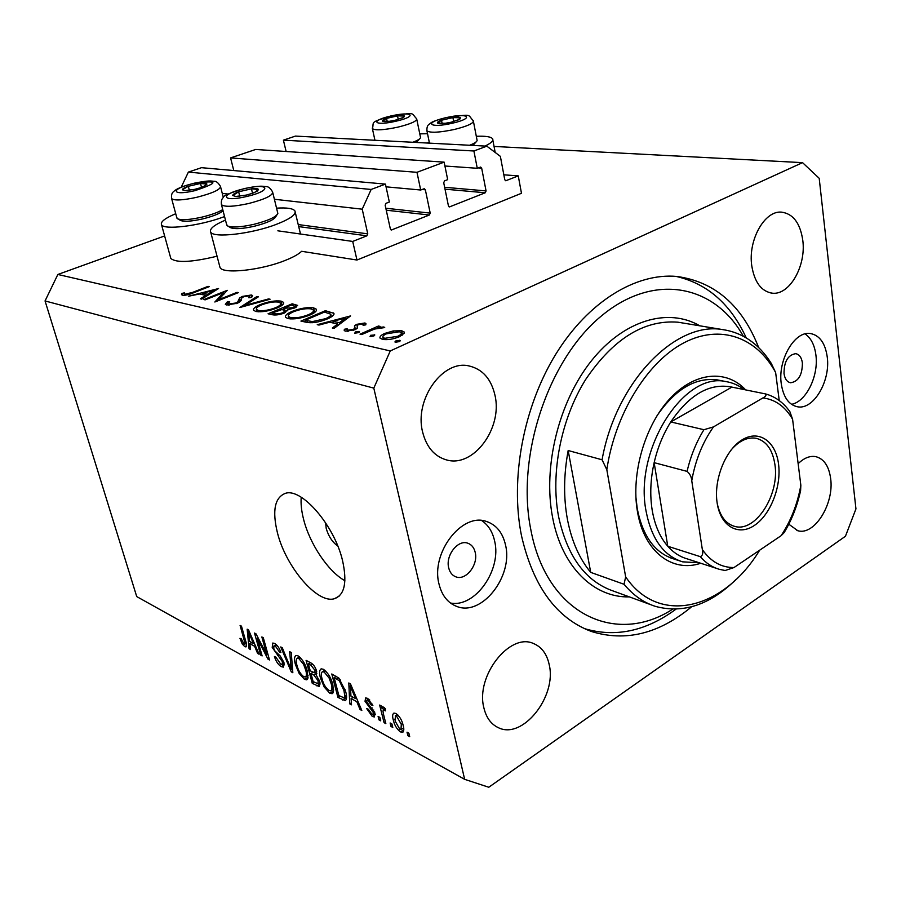 <?xml version="1.0" encoding="UTF-8"?>
<svg xmlns="http://www.w3.org/2000/svg" width="901" height="901" viewBox="0 0 901 901"><rect width="100%" height="100%" fill="white"/><g stroke="black" fill="none" stroke-linecap="round" stroke-linejoin="round"><path stroke-width="1.35" d="M352.708 241.434L356.965 260.029L521.476 193.287L518.255 175.886L505.754 180.763L504.763 179.716L500.37 156.369L486.822 146.165L473.903 150.996L477.271 168.284L480.627 167.068L481.663 168.138L486.067 190.922L485.256 192.769L449.441 206.926L448.428 205.867L443.72 182.734L444.565 180.842L447.684 179.648L444.137 162.135L416.983 172.305L420.688 190.01L424.27 188.714L425.351 189.796L430.205 213.109L429.349 215.012L391.394 230.003L390.347 228.933L385.166 205.259L386.045 203.299L389.345 202.038L385.448 184.108L371.144 189.458L362.213 209.178L367.766 233.855L366.876 235.825L352.708 241.434L277.857 230.814M219.653 266.11L220.013 267.462C222.547 274.366 260.772 270.379 285.178 260.434C293.084 257.303 298.569 254.251 301.632 251.3L356.965 260.029M222.265 193.388L228.19 194.053M274.422 199.267L362.213 209.178M385.448 184.108L201.509 167.676L188.377 172.091L371.144 189.458M188.377 172.091L181.225 187.171M386.045 186.834L420.688 190.01M233.787 170.559L230.577 157.912L416.983 172.305M230.577 157.912L255.715 149.453L444.137 162.135M444.925 166.009L477.271 168.284M486.822 146.165L295.449 136.096L283.398 140.151L473.903 150.996M283.398 140.151L286.124 151.503M503.839 174.817L518.255 175.886M325.565 522.704L326.241 528.527C328.572 536.41 332.413 542.233 337.751 545.983M476.302 136.299C485.493 135.893 490.921 136.715 492.588 138.765C493.725 140.68 491.203 143.113 485.031 146.063M217.04 256.211C191.755 262.304 176.348 263.058 170.83 258.474L170.526 257.393M224.552 216.555L222.998 217.13C199.211 226.016 163.577 230.307 161.527 224.698C160.344 221.849 165.074 218.188 175.718 213.717M225.475 220.103C214.247 224.867 209.314 228.854 210.676 232.041C213.053 238.337 251.537 233.967 276.269 224.383C290.268 218.92 296.485 214.427 294.92 210.902C293.005 208.424 286.901 207.512 276.596 208.142M277.474 532.942C285.955 567.112 317.603 604.334 334.541 598.669C344.655 594.93 347.313 582.226 342.538 560.557C334.406 525.373 301.508 487.486 285.324 493.365C274.704 497.566 272.079 510.754 277.474 532.942M301.216 497.239C300.686 503.738 301.486 511.137 303.614 519.426C309.764 543.945 328.178 571.493 344.903 580.717M448.687 567.81C449.813 572.428 452.201 575.446 455.85 576.831C465.772 580.965 478.431 564.871 475.221 552.437C474.084 547.65 471.606 544.564 467.777 543.202C457.978 539.327 445.387 555.41 448.687 567.81M784.016 373.588C784.85 378.938 787.035 382.001 790.571 382.756C798.399 381.596 802.34 374.996 802.397 362.945C801.575 357.506 799.356 354.408 795.729 353.665C787.936 354.915 784.039 361.56 784.016 373.588M827.253 357.066C830.643 381.134 813.389 410.282 797.396 406.768C788.758 404.819 783.386 397.206 781.291 383.927C777.586 359.938 794.772 330.599 810.427 333.528C819.662 335.341 825.271 343.18 827.253 357.066M805.077 333.911C810.99 337.965 814.605 345.027 815.912 355.118C818.784 376.032 806.068 401.88 791.483 404.312M439.001 583.994C441.805 595.313 447.606 602.746 456.402 606.283C481.472 617.129 513.379 576.437 505.54 545.094C502.735 532.705 496.361 524.821 486.416 521.454C462.067 512.23 430.599 552.842 439.001 583.994M450.444 603.017C475.109 607.995 501.789 569.928 494.66 541.186C492.622 531.883 488.297 525.001 481.697 520.553M758.687 347.595C742.109 305.394 714.786 281.675 676.719 276.438C636.027 272.744 588.409 301.43 555.906 354.025C523.481 406.61 509.932 478.836 521.499 535.768C533.189 586.472 556.491 618.379 591.394 631.477C625.531 642.053 658.924 633.831 691.574 606.812M483.871 707.814C486.18 717.511 490.921 724.089 498.095 727.546C522.355 740.307 557.111 696.439 549.193 664.611C546.896 653.957 541.659 646.929 533.516 643.539C509.943 632.254 475.356 676.02 483.871 707.814M788.803 524.213L797.824 530.734C814.47 535.836 834.349 503.682 830.643 478.499C828.909 466.054 823.931 458.767 815.709 456.627C809.875 455.624 804.019 457.967 798.14 463.677M751.783 265.896C754.542 282.295 761.334 291.383 772.168 293.163C789.456 295.596 806.372 265.885 802.768 240.184C800.167 223.031 793.06 213.672 781.449 212.129C764.555 210.406 747.819 240.353 751.783 265.896M422.58 431.883C426.398 447.009 434.35 456.345 446.434 459.893C473.442 468.103 502.803 428.155 494.998 395.37C491.203 378.87 482.485 369.05 468.835 365.896C442.74 359.623 414.178 399.526 422.58 431.883M488.781 787.249L845.442 536.253L855.95 508.907L819.2 178.308L802.543 162.642L390.268 350.94L373.802 388.128L464.646 779.331L488.781 787.249M223.561 292.577L205.169 299.853L203.908 299.571L227.255 290.336L218.605 299.706L237.031 292.363L238.337 292.634L214.855 302.004L223.561 292.577L223.966 294.109M237.2 303.299L226.5 304.966L225.329 304.347L227.243 301.891L229.687 301.677L228.246 303.592L228.955 303.975L235.893 302.995L237.695 301.936L239.576 298.028L242.335 296.418L251.458 294.987L252.539 295.562L251.469 297.42L248.811 297.747L249.656 296.305L248.901 295.922L243.754 296.666L241.693 298.085L241.344 299.459C241.558 300.574 240.173 301.858 237.2 303.299M239.801 307.523L256.965 296.497L258.418 296.801L244.79 305.439L268.611 298.918L270.097 299.222L239.801 307.523M255.929 311.498L253.586 310.293C252.967 308.638 255.197 306.734 260.299 304.572C268.34 301.542 275.255 300.393 281.022 301.114L283.567 302.364C284.232 303.986 282.013 305.889 276.911 308.063C268.689 311.16 261.695 312.309 255.929 311.498M288.083 318.627L285.516 317.31C284.829 315.575 287.036 313.604 292.138 311.397C300.326 308.266 307.455 307.083 313.548 307.849L316.341 309.223C317.062 310.913 314.877 312.884 309.775 315.102C301.396 318.323 294.165 319.495 288.083 318.627M317.253 324.687L350.579 315.913L334.068 328.415L332.323 328.02L337.684 323.977L329.62 322.231L318.965 325.07L317.253 324.687M395.426 342.234L394.897 341.952L395.899 340.893L400.247 340.567L399.244 341.625L395.426 342.234M494.052 146.446L802.543 162.642M164.624 235.949L57.855 274.467L390.268 350.94M384.682 333.449L393.174 330.949L401.677 330.735L404.144 331.973L404.144 333.269L399.548 336.67C393.219 339.238 387.531 340.127 382.486 339.362L380.042 338.112C379.479 336.704 381.033 335.149 384.682 333.449L384.941 334.586M370.063 336.602L370.581 335.307L374.805 334.981L373.78 336.017L370.063 336.602M361.729 334.541L360.028 334.17L378.42 326.038L380.121 326.399L377.44 327.592L383.849 326.973L384.716 327.57L374.568 329.056L361.729 334.541M354.78 333.212L355.332 331.94L359.488 331.613L358.452 332.627L354.78 333.212M356.728 324.337L364.905 322.975L365.941 323.56L365.795 324.844L363.103 325.284L362.675 323.955L358.474 324.653L357.28 325.475L357.19 328.358L354.983 329.743L345.714 331.208L344.193 330.385L344.373 329.27L347.167 328.764L347.887 330.194L353.226 329.417L354.521 328.55L354.543 325.689L356.728 324.337L357.123 325.993M327.097 319.022C318.796 322.344 311.836 323.425 306.216 322.243L300.934 321.071L325.419 310.699L333.877 313.334C334.361 315.012 332.109 316.915 327.097 319.022M272.384 314.742L268.059 313.785L292.183 303.806L297.623 305.394L294.559 308.007L287.543 309.741L284.479 312.996C279.592 314.787 275.571 315.373 272.384 314.742M188.624 296.192L218.56 288.534L201.745 299.098L200.382 298.794L205.833 295.382L199.538 294.008L188.624 296.192M184.885 294.267L192.746 292.341L208.063 286.36L209.302 286.619L193.738 292.69C189.458 294.593 185.685 295.427 182.43 295.179L181.506 294.683L181.867 293.422L184.367 292.881L185.155 295.235M257.19 638.336L262.123 655.917L260.693 655.128L254.499 633.054L256.019 633.853L266.797 654.667L261.853 636.951L263.295 637.717L269.5 659.949L267.946 659.104L257.19 638.336L258.08 637.84M283.961 662.562L283.342 667.145L281.247 666.627C278.184 664.69 275.909 661.323 274.422 656.514L275.807 657.02L280.65 664.082L282.092 664.465L282.486 661.83L272.215 647.436L272.8 643.032L274.636 643.46C277.407 645.116 279.49 648.146 280.887 652.549L279.479 652.042L275.413 646.13L274.039 645.792L273.701 648.281L274.794 650.804L280.267 656.007L283.961 662.562M291.248 652.515L292.825 672.72L291.271 671.864L280.752 646.952L282.295 647.774L291.248 669.612L289.66 651.671L291.248 652.515M304.459 679.331L299.132 673.396L295.517 664.792C294.008 659.836 294.176 656.728 296.024 655.466L298.13 655.905C302.499 659.25 305.529 664.24 307.23 670.873L307.917 678.262L306.655 679.816L304.459 679.331L308.108 677.169M329.766 693.184L324.225 687.069L320.553 678.284C319.055 673.272 319.269 670.13 321.184 668.835L323.448 669.297C328.009 672.777 331.129 677.89 332.829 684.647L333.426 692.159L332.109 693.702L329.766 693.184L333.674 690.819M351.086 698.557L351.503 704.83L349.746 703.872L348.8 682.981L350.455 683.859L361.819 710.472L360.04 709.504L356.785 701.654L351.086 698.557L353.147 697.295M408.874 733.2L409.73 736.703L407.883 735.689L407.027 732.186L408.874 733.2M57.855 274.467L45.05 300.945L373.802 388.128M45.05 300.945L136.727 596.586L464.646 779.331M403.107 725.215C404.2 728.954 404.008 731.33 402.522 732.355L400.483 731.916C396.8 729.078 394.413 725.136 393.32 720.079C392.25 716.408 392.453 714.076 393.94 713.074L395.933 713.491C399.594 716.25 401.981 720.158 403.107 725.215M391.935 723.976L392.802 727.434L391 726.443L390.133 722.985L391.935 723.976M383.567 714.527L385.842 723.627L384.063 722.647L379.648 705.066L381.427 706.024L382.137 708.839L382.824 706.711L385.391 708.693L385.358 710.866L383.432 709.774L382.981 711.092L383.567 714.527M379.873 717.399L380.74 720.834L378.972 719.865L378.105 716.441L379.873 717.399M374.996 713.108L374.365 716.971L372.282 716.464L366.718 708.637L368.374 709.267L371.764 714.054L372.991 714.369L373.352 712.59L365.029 701.282L365.637 697.903L367.619 698.376L372.879 705.517L371.201 704.886L368.318 700.91L366.989 700.539L366.673 701.868L374.996 713.108L373.239 714.211M345.612 691.405C346.998 696.056 346.908 699.153 345.342 700.674L337.931 697.408L331.782 673.971L338.911 678.126L345.612 691.405M319.754 681.674L319.314 686.585L312.264 683.352L306.092 660.365L310.789 662.854C313.357 664.251 315.282 666.931 316.544 670.93L316.127 674.872L319.754 681.674M249.847 643.686L250.523 649.565L249.07 648.765L247.167 629.18L248.541 629.9L259.094 654.25L257.618 653.45L254.589 646.254L249.847 643.686L251.818 642.582M244.745 646.636L242.234 643.978L239.959 638.325L241.254 638.786L244.081 644.136L245.004 643.258L240.094 625.429L241.479 626.161L245.691 641.016C246.716 644.035 246.795 646.006 245.928 646.918L244.745 646.636L246.57 645.612M409.268 734.788L407.883 735.689M403.794 729.776L400.483 731.916M394.739 719.167L393.32 720.079M396.519 716.025L395.438 715.811L395.134 721.048L399.909 729.405L400.968 729.63L401.305 724.393L396.519 716.025L397.983 715.09M402.646 723.537L401.305 724.393M392.34 725.587L391 726.443M385.391 721.814L384.063 722.647M384.31 707.476L382.137 708.839M385.391 709.053L384.063 709.898M380.29 719.032L378.972 719.865M375.266 714.583L372.282 716.464M374.591 711.801L373.352 712.59M373.791 710.011L372.541 710.788M368.655 699.041L365.029 701.282M372.383 704.154L371.201 704.886M369.759 700.009L368.318 700.91M351.367 702.87L349.746 703.872M361.121 708.839L360.04 709.504M357.787 701.034L356.785 701.654M350.669 690.008L350.928 696.09L355.512 698.568L350.264 685.909L350.669 690.008M351.108 685.391L350.264 685.909M356.481 697.971L355.512 698.568M346.581 697.532L342.605 699.964M339.947 696.169L337.931 697.408M334.147 677.597L338.866 695.572L343.979 697.779L344.79 695.876L343.934 690.47L339.328 680.762L334.147 677.597L336.253 676.336M338.765 677.991L336.94 679.084M340.578 679.996L339.328 680.762M345.151 689.727L343.934 690.47M346.367 694.919L344.79 695.876M325.238 686.461L324.225 687.069M321.77 677.563L320.553 678.284M324.191 672.045L322.445 671.695C321.049 672.788 320.959 675.288 322.175 679.185C323.391 684.107 325.678 687.868 329.034 690.47L330.746 690.842C332.165 689.862 332.311 687.486 331.174 683.701L329.102 678.036L324.191 672.045L325.79 671.099M330.138 677.417L329.102 678.036M332.356 682.981L331.174 683.701M314.258 682.158L312.264 683.352M308.39 663.902L310.237 670.806L314.809 672.889L315.057 670.457L310.969 665.276L308.39 663.902L310.462 662.685M316.195 669.781L315.057 670.457M310.958 673.486L313.12 681.539L317.918 683.758L318.166 680.829L313.863 675.063L310.958 673.486L312.996 672.281M319.281 680.154L318.166 680.829M300.101 672.822L299.132 673.396M296.677 664.127L295.517 664.792M298.873 658.597L297.251 658.259C295.9 659.329 295.843 661.796 297.06 665.659C298.287 670.49 300.517 674.162 303.727 676.674L305.326 677.011C306.689 676.065 306.802 673.711 305.653 669.961L303.603 664.42L298.873 658.597L300.427 657.685M304.606 663.834L303.603 664.42M306.779 669.297L305.653 669.961M292.69 671.031L291.271 671.864M292.532 668.869L291.248 669.612M284.356 664.825L281.247 666.627M283.533 661.221L282.486 661.83M273.487 646.715L272.215 647.436M280.538 651.434L279.479 652.042M276.934 645.262L275.413 646.13M261.74 654.543L260.693 655.128M267.856 654.07L266.797 654.667M269.084 658.451L267.946 659.104M250.354 648.044L249.07 648.765M258.519 652.932L257.618 653.45M255.422 645.78L254.589 646.254M249.059 635.678L249.588 641.377L253.395 643.438L248.507 631.838L249.059 635.678M249.217 631.443L248.507 631.838M254.206 642.976L253.395 643.438M243.259 643.404L242.234 643.978M246.119 642.627L245.004 643.258M427.265 143.022L429.248 142.099M427.536 133.731L419.787 133.844M396.215 342.301L395.899 340.893M399.92 341.242L399.706 340.285M393.377 331.85L393.174 330.949M402.612 334.947L401.677 330.735M397.746 336.287C400.585 334.958 401.745 333.753 401.227 332.672L399.413 331.748L386.416 333.832C383.646 335.116 382.475 336.287 382.914 337.346L384.772 338.325L397.746 336.287L397.983 337.323M385.087 339.677L384.772 338.325M370.897 336.67L370.581 335.307M374.501 335.6L374.298 334.721M378.657 327.052L378.42 326.038M377.575 328.201L377.44 327.592M384.017 327.727L383.849 326.973M355.647 333.28L355.332 331.94M359.195 332.21L358.992 331.354M365.355 324.923L364.905 322.975M344.756 330.87L344.373 329.27M348.158 331.365L347.887 330.194M353.44 330.34L353.226 329.417M354.814 329.811L354.521 328.55M354.949 329.755L354.611 328.347M355.433 329.529L354.543 325.689M357.517 327.694L357.246 326.522M338.021 325.419L337.684 323.977M339.384 322.693L345.669 317.952L333.021 321.319L339.384 322.693L339.722 324.135M346.007 319.382L345.669 317.952M333.438 323.054L333.021 321.319M325.824 312.354L325.419 310.699M333.888 314.517L333.516 312.929M324.473 312.073L305 320.328L312.489 321.578L325.543 318.684C329.473 317.017 331.23 315.519 330.802 314.201L324.473 312.073M305.428 322.062L305 320.328M325.757 319.573L325.543 318.684M312.771 322.727L312.489 321.578M292.352 312.275L292.138 311.397M314.674 312.456L313.548 307.849M308.266 314.776C312.365 312.974 314.066 311.408 313.368 310.057L311.149 308.908C306.205 308.232 300.36 309.167 293.625 311.712C289.525 313.492 287.791 315.068 288.399 316.442L290.55 317.557C295.46 318.323 301.373 317.4 308.266 314.776L308.469 315.632M290.899 318.965L290.55 317.557M292.577 305.416L292.183 303.806M287.813 310.822L287.543 309.741M293.152 305.529L291.181 305.124L283.477 308.311L293.05 307.714L294.785 306.227L293.152 305.529M293.253 308.514L293.05 307.714M284.941 310.473L284.457 308.514M283.905 310.012L283.477 308.311M281.968 309.539L271.989 313.064L274.039 313.525C276.089 314.235 279.073 313.965 283.015 312.681L285.133 310.687L281.968 309.539M283.218 313.48L283.015 312.681M274.411 314.99L274.039 313.525M272.417 314.753L271.989 313.064M260.502 305.383L260.299 304.572M282.069 305.293L281.022 301.114M275.492 307.748C279.592 305.991 281.326 304.47 280.673 303.186L278.657 302.128C273.972 301.497 268.318 302.409 261.695 304.865C257.607 306.61 255.85 308.131 256.413 309.448L258.362 310.462C263.013 311.183 268.723 310.271 275.492 307.748L275.695 308.547M258.711 311.814L258.362 310.462M257.236 297.555L256.965 296.497M244.959 306.115L244.79 305.439M268.78 299.582L268.611 298.918M228.099 305.135L227.243 301.891M229.248 305.101L228.955 303.975M236.085 303.716L235.893 302.995M237.965 302.961L237.695 301.936M240.432 301.306L239.576 298.028M242.549 297.262L242.335 296.418M251.953 296.947L251.458 294.987M218.797 300.427L218.605 299.706M237.222 293.084L237.031 292.363M206.092 296.361L205.833 295.382M207.568 294.289L213.965 290.28L202.59 293.219L207.568 294.289L207.827 295.28M214.224 291.26L213.965 290.28M203.007 294.762L202.59 293.219M208.244 287.025L208.063 286.36M182.351 295.168L181.867 293.422M184.705 295.28L184.333 293.94M194.898 189.323L201.047 187.566L205.777 185.437L206.926 184.074C206.622 183.23 204.482 183.027 200.518 183.466L188.298 186.293C184.412 187.667 182.419 188.827 182.317 189.773L184.919 190.652L194.898 189.323M223.065 210.789C219.709 213.672 212.827 216.398 202.443 218.966C191.575 221.353 184.311 221.871 180.65 220.497L180.47 220.396M176.765 217.58L177.734 218.853C181.765 220.362 189.818 219.788 201.892 217.141C211.172 214.889 218.121 212.377 222.761 209.606M203.536 186.597L206.926 184.074L200.518 183.466L188.298 186.293L182.317 189.773L184.919 190.652M201.542 187.385L200.518 183.466M189.368 190.336L188.298 186.293M395.122 120.272L403.738 117.299L404.47 116.049C403.671 115.463 401.35 115.396 397.499 115.88L386.54 118.391C383.353 119.529 381.979 120.43 382.418 121.106L389.345 121.32L395.122 120.272M419.787 138.686L416.228 142.448M412.827 142.268C417.625 140.455 420.193 138.878 420.542 137.549L416.791 119.394M401.925 118.2L404.47 116.049L397.499 115.88L386.54 118.391L382.418 121.106L385.279 121.601M398.265 119.461L397.499 115.88M387.216 121.545L386.54 118.391M451.221 122.221L459.747 119.27L460.524 117.794C459.533 117.164 456.987 117.107 452.91 117.592L441.49 120.227C438.246 121.421 436.929 122.378 437.548 123.088L445.139 123.313L451.221 122.221M476.201 141.817L472.935 145.433M469.669 145.252C474.298 143.439 476.787 141.851 477.125 140.466M457.753 120.25L460.524 117.794L452.91 117.592L441.49 120.227L437.548 123.088L440.702 123.617M453.699 121.59L452.91 117.592M442.166 123.595L441.49 120.227M246.345 195.078L252.731 193.219L257.19 191.17L258.508 189.503C258.035 188.602 255.681 188.377 251.435 188.827L238.641 191.8C234.665 193.264 232.695 194.492 232.74 195.506L235.803 196.463L246.345 195.078M276.81 215.091L275.965 216.409C274.321 219.698 267.09 222.975 254.262 226.264C242.696 228.809 234.868 229.304 230.78 227.762L230.521 227.615M226.613 224.484L227.75 226.027C232.267 227.739 240.95 227.187 253.789 224.36C268.036 220.711 276.055 217.085 277.846 213.469L272.823 192.791M254.589 192.487L258.508 189.503L251.435 188.827L238.641 191.8L232.74 195.506L235.803 196.463M252.55 193.276L251.435 188.827M239.767 196.238L238.641 191.8M700.73 563.26C672.191 573.025 643.855 551.536 637.401 511.261C630.914 473.78 644.834 425.632 669.815 398.771C694.75 371.753 726.454 369.185 745.634 389.885M635.881 496.913L637.221 508.513C642.661 536.129 654.847 552.944 673.779 558.947M743.348 336.231C714.831 285.009 654.363 271.764 601.282 316.06C548.067 359.747 515.732 456.852 530.937 530.25C546.907 614.899 616.34 645.848 672.608 609.222M675.908 276.37C707.229 283.477 730.677 303.986 746.242 337.886M602.071 459.78L606.823 469.703C615.023 413.931 647.391 361.864 683.893 342.819C720.462 323.673 756.829 337.402 775.637 372.53L771.346 363.508C758.912 343.731 742.458 332.39 721.983 329.484C674.973 321.567 615.788 382.204 602.071 459.78L568.171 450.523C563.677 474.816 563.44 497.848 567.472 519.618C571.696 541.219 579.444 558.811 590.718 572.383L624.044 584.276C633.133 595.212 643.596 602.589 655.432 606.384C683.318 613.885 710.281 604.808 736.331 579.152M606.823 469.703L625.654 576.877C659.408 626.679 724.246 608.839 759.678 550.184M775.637 372.53L779.23 400.551M625.654 576.877L624.044 584.276M675.941 609.2C645.769 631.331 615.214 637.784 584.276 628.56M720.237 380.459L716.836 379.783C695.122 377.35 675.164 389.356 656.975 415.8M568.171 450.523L590.718 572.383M778.543 464.038C781.572 486.563 770.445 514.944 754.283 525.508C738.178 536.388 720.496 526.229 717.128 502.837C713.513 479.602 725.62 449.52 742.368 439.688C759.059 429.495 775.75 441.355 778.543 464.038M717.252 503.614C720.057 516.296 725.879 523.898 734.709 526.398C755.511 532.716 779.804 494.604 774.916 464.544C772.596 449.588 766.255 440.814 755.894 438.235C747.402 436.929 739.158 440.803 731.162 449.881M699.334 562.81L682.564 561.83C663.643 555.827 651.479 538.933 646.073 511.171C633.775 449.971 683.848 371.527 725.891 381.585C732.569 382.643 738.674 385.313 744.203 389.604M687.08 471.392L654.149 462.652L667.765 546.243L700.268 556.649C702.555 555.816 703.253 553.462 702.352 549.599C710.81 561.65 721.363 567.63 734 567.54L781.099 535.701C790.909 520.834 797.486 504.019 800.843 485.245L792.587 419.247C785.21 406.576 775.31 399.47 762.899 397.927L713.479 426.905C702.589 442.38 695.347 460.321 691.754 480.751C691.506 476.944 689.941 473.825 687.08 471.392C690.628 456.097 696.248 442.2 703.929 429.709L670.772 421.938L731.916 387.115C709.932 382.711 689.547 394.311 670.772 421.938C663.159 434.124 657.617 447.696 654.149 462.652C650.432 479.309 649.79 495.201 652.211 510.315C654.802 525.306 659.982 537.278 667.765 546.243C673.407 552.595 679.861 556.795 687.136 558.845L716.734 568.452M800.843 485.245L800.606 490.516C797.295 505.833 791.81 519.866 784.14 532.615L781.099 535.701M762.899 397.927C765.771 396.496 766.616 395.156 765.433 393.906C775.209 396.53 783.352 402.443 789.862 411.633L792.587 419.247M765.433 393.906L731.916 387.115M703.929 429.709L713.479 426.905M691.754 480.751L702.352 549.599M734 567.54L725.159 570.502L719.572 569.376C712.308 567.337 705.877 563.091 700.268 556.649M298.715 226.601L366.876 235.825M298.22 224.563L367.766 233.855M390.876 229.8L391.867 229.924M386.247 210.203L429.349 215.012M385.819 208.232L430.205 213.109M422.017 189.492L425.351 189.796M448.98 206.768L449.847 206.858M445.026 189.176L485.256 192.769M444.644 187.284L486.067 190.922M478.273 167.901L481.663 168.138M505.348 180.639L506.092 180.707M372.248 707.938L370.649 708.929M353.383 690.729L352.46 691.304M320.182 683.96L316.927 685.909M312.748 664.228L310.969 665.276M316.87 673.272L313.863 675.063M292.273 665.614L290.91 666.402M279.085 654.892L277.745 655.658M251.334 636.343L250.557 636.782M245.365 639.868L244.351 640.442M329.338 313.278L328.888 311.419M307.376 322.468L306.959 320.767M296.035 307.309L295.337 304.459M239.407 302.162L238.799 299.842M192.938 293.005L192.746 292.341M195.044 190.629C219.112 182.509 218.842 180.065 194.233 183.297C170.176 188.624 170.255 196.508 195.044 190.629M176.934 218.188L171.629 198.614C171.179 195.247 171.832 192.927 173.566 191.631C174.94 190.359 177.565 187.453 194.233 183.196C210.237 180.087 210.35 181.067 214.055 181.304C216.003 180.932 218.143 182.621 220.463 186.383C220.542 189.582 212.602 193.231 196.643 197.33C182.666 200.326 174.321 200.754 171.629 198.614L171.472 198.029M396.035 121.196C418.255 116.206 412.286 110.924 390.921 116.015C369.207 120.802 373.949 126.388 396.035 121.196M374.94 140.274L372.406 128.652C374.512 121.624 368.464 122.908 390.831 115.959C416.848 112.512 410.349 112.366 416.667 118.797C416.983 121.173 410.721 123.955 397.904 127.142C383.871 130.093 375.368 130.589 372.406 128.652L372.282 128.066M452.403 123.2C475.593 117.975 467.979 112.411 445.77 117.738C423.11 122.739 429.394 128.64 452.403 123.2M429.462 143.146L426.95 130.882C426.725 127.582 427.423 125.397 429.045 124.304C431.827 122.604 429.563 122.052 445.646 117.671C473.723 113.965 466.831 114.145 473.307 120.779C473.78 123.291 467.506 126.174 454.487 129.44C439.463 132.582 430.284 133.055 426.95 130.882L426.815 130.161M246.728 196.486C272.676 190.573 269.59 182.554 244.576 188.624C219.36 194.222 220.779 202.68 246.728 196.486M226.815 225.25L221.488 204.707C221.004 201.261 221.657 198.817 223.448 197.387C222.952 195.799 229.992 192.848 244.554 188.523C261.718 185.201 261.853 186.316 265.863 186.597C268.138 186.327 270.401 188.14 272.643 192.037C272.935 195.472 264.894 199.301 248.53 203.547C233.562 206.746 224.54 207.14 221.488 204.707L221.308 203.964M683.442 323.11L677.969 322.198C644.181 319.596 613.457 338.618 585.808 379.265C561.008 418.762 550.274 473.295 558.609 516.746C567.371 556.66 585.616 581.427 613.356 591.056L650.995 604.774M629.405 596.901C593.962 597.87 561.864 567.123 552.617 517.579C542.672 466.707 558.868 401.463 591.529 360.659C624.202 319.742 668.328 307.387 699.852 325.824M495.19 152.46L492.836 140.072M170.83 258.474L161.527 224.698M300.506 234.023L295.246 212.264M339.317 595.989L334.541 598.669M455.14 576.55L455.85 576.831M796.326 406.554L797.396 406.768M454.656 605.551L456.402 606.283M585.706 629.213L591.394 631.477M496.789 726.893L498.095 727.546M796.867 530.464L797.824 530.734M770.805 292.971L772.168 293.163M443.99 459.138L446.434 459.893M402.522 732.355L403.186 731.927M395.438 715.811L397.42 714.549M401.384 729.36L403.648 727.895M383.432 709.774L385.313 708.591M366.989 700.539L368.982 699.3M344.351 697.554L346.525 696.225M332.109 693.702L332.796 693.286M322.445 671.695L324.867 670.254M331.286 690.515L333.652 689.085M315.046 672.743L316.735 671.741M318.166 683.611L319.956 682.53M306.655 679.816L307.275 679.455M297.251 658.259L299.582 656.897M305.822 676.719L308.097 675.378M282.418 664.274L284.142 663.271M274.039 645.792L276.202 644.564M244.802 644.181L246.277 643.348M220.013 267.462L210.676 232.041M404.144 331.973L404.312 332.706M401.35 333.257L401.846 335.465M382.914 337.346L383.409 339.531M363.373 324.608L363.52 325.216M347.02 329.721L347.414 331.377M333.877 313.334L334.034 314.01M330.926 314.753L331.422 316.837M316.341 309.223L316.51 309.944M313.537 310.766L314.055 312.895M288.399 316.442L288.984 318.796M294.83 306.419L295.156 307.748M285.212 310.991L285.583 312.501M283.567 302.364L283.725 302.995M280.819 303.783L281.337 305.822M256.413 309.448L256.988 311.678M228.246 303.592L228.651 305.135M249.701 296.497L249.982 297.6M223.335 197.499L220.621 186.991M180.65 220.497L177.734 218.853M204.426 186.09L205.777 185.437M385.493 121.624L384.389 121.612M402.454 117.896L403.738 117.299M476.967 139.723L473.453 121.511M441.085 123.64L439.778 123.617M458.429 119.867L459.747 119.27M230.78 227.762L227.75 226.027M255.76 191.834L257.19 191.17M721.983 329.484L683.408 323.099M733.245 525.97L734.709 526.398M725.891 381.585L716.836 379.783M679.602 560.861L670.806 557.978"/></g></svg>
